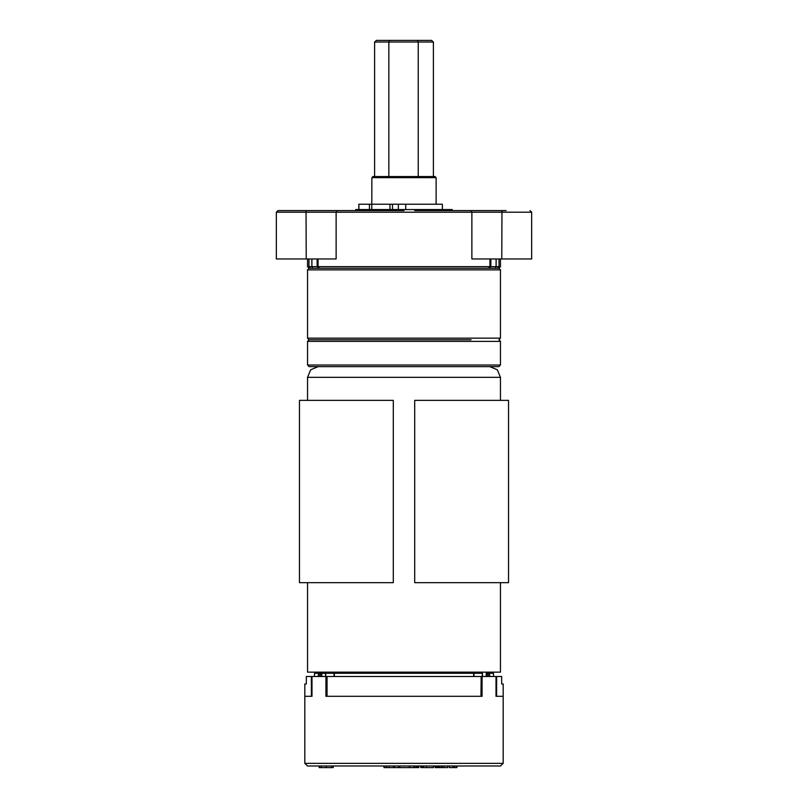 <?xml version="1.0" encoding="UTF-8"?>
<svg xmlns="http://www.w3.org/2000/svg" width="808" height="808" viewBox="0 0 808 808"><rect width="100%" height="100%" fill="white"/><g stroke="black" fill="none" stroke-linecap="round" stroke-linejoin="round"><path stroke-width="1.21" d="M472.236 338.199L500.495 338.199L500.495 269.842L307.505 269.842L307.505 338.199L472.236 338.199M307.505 269.842L309.111 268.236L307.505 266.63L308.929 266.63L310.514 268.236L309.111 268.236L498.889 268.236L497.486 268.236L499.071 266.63L500.495 266.63L500.495 258.964M471.094 339.804L309.111 339.804L471.094 339.804M506.121 210.625L414.726 210.625M531.654 212.231L530.048 210.625L531.654 212.231L530.048 210.625L531.654 212.231L531.654 258.964L531.654 212.231L276.346 212.231L277.952 210.625L404 210.625L333.492 210.625M443.42 210.625L474.508 210.625M308.929 258.964L308.929 266.63L499.071 266.63L499.071 258.964M489.961 258.964L489.961 266.63L488.527 268.236L319.473 268.236L318.039 266.63L318.039 258.964M531.654 258.964L471.923 258.964L471.923 212.231L470.791 210.625M337.209 210.625L336.077 212.231L336.077 258.964L276.346 258.964L276.346 212.231M371.832 177.639L372.902 176.568L435.098 176.568L436.169 177.639L371.832 177.639L371.811 209.555M500.495 365.004L498.889 366.61L309.111 366.61L307.505 365.004L500.495 365.004L500.495 341.41L307.505 341.41L307.505 365.004M452.248 210.625L452.248 209.555L355.752 209.555L355.752 210.625M369.478 209.555L369.478 204.192L358.813 204.192L358.924 209.555M392.536 209.555L392.536 204.192L369.478 204.192M392.536 204.192L405.707 204.192L405.707 209.555M442.34 209.555L442.34 204.192L405.707 204.192M501.667 683.972L501.667 676.468L501.647 683.972L503.172 683.972L503.172 696.304L496.647 696.304L496.647 676.468L496.001 676.468L496.001 696.304L503.172 696.304L503.172 763.308L500.495 765.994L307.505 765.994L326.23 765.994L326.23 767.6L333.199 767.6L333.199 765.994L353.015 765.994M306.333 683.972L306.333 676.468L306.353 683.972L304.828 683.972L306.353 683.972L306.333 676.468L327.028 676.468L327.028 696.304L480.972 696.304L481.154 676.468L327.028 676.468M311.353 676.468L311.353 696.304L304.828 696.304L311.999 696.304L311.999 676.468M501.647 676.468L496.647 676.468M307.505 582.649L307.505 672.175L500.495 672.175L500.495 582.649M414.726 400.384L508.535 400.384L508.535 582.649L414.726 582.649L414.726 400.384L414.726 582.649M299.465 400.384L393.274 400.384L393.274 582.649L299.465 582.649L299.465 400.384M465.297 765.994L500.495 765.994M481.154 696.304L481.154 676.468L496.001 676.468M325.937 676.468L325.937 696.304L482.063 696.304L482.063 676.468M325.563 676.468L325.563 673.246L326.634 672.175L325.705 673.246L314.514 673.246L314.514 676.468M473.7 676.468L473.7 673.246L472.882 672.175L473.953 673.246L325.705 673.246L325.705 676.468M482.437 673.246L481.366 672.175L482.437 673.246L482.437 676.468M493.486 673.246L493.466 676.468L493.466 673.246L492.415 672.175L493.486 673.246L486.244 673.246L486.244 676.468M307.505 400.384L307.505 377.326L500.495 377.326L497.354 369.751L489.769 366.61M304.828 683.972L304.828 763.308L503.172 763.308M307.505 377.326L310.646 369.751L318.231 366.61M433.401 176.568L433.401 42.006L374.599 42.006L374.599 176.568M418.201 176.568L418.201 42.006L417.302 40.4L431.543 40.4L433.401 42.006M388.799 176.568L388.799 42.006L389.759 40.4L417.302 40.4M389.759 40.4L376.457 40.4L374.599 42.006M321.21 676.468L320.675 672.175L321.756 673.246L321.756 676.468M334.047 676.468L334.047 673.246L335.118 672.175L334.3 673.246L334.3 676.468M326.846 696.304L326.846 676.468M358.318 765.994L384.002 765.994L384.002 767.6L417.302 767.6L417.302 765.994L420.756 765.994L420.756 767.6L433.492 767.6L433.492 765.994L435.078 765.994L435.078 767.6L443.855 767.6L443.855 765.994L449.248 765.994L449.248 767.6L453.046 767.6L453.046 765.994L459.984 765.994M435.977 767.6L435.977 765.994L437.643 765.994L437.643 767.6M438.36 767.6L438.36 765.994L443.855 765.994M441.865 767.6L441.865 765.994M442.107 767.6L442.107 765.994M435.754 767.6L435.754 765.994M439.279 767.6L439.279 765.994M439.522 767.6L439.522 765.994M441.299 767.6L441.299 765.994M443.855 767.6L447.662 767.6L447.662 765.994M453.046 767.6L453.702 767.6L453.702 765.994M453.702 767.6L454.268 767.6L454.268 765.994M454.268 767.6L456.207 767.6L456.207 765.994M456.207 767.6L456.813 767.6L456.813 765.994M456.813 767.6L457.176 765.994M417.18 767.6L417.18 765.994M417.302 767.6L417.544 765.994M417.544 767.6L418.837 767.6L418.837 765.994M409.606 767.6L409.606 765.994M414.019 767.6L414.019 765.994L416.171 765.994L416.171 767.6M414.221 767.6L414.221 765.994M414.464 767.6L414.464 765.994M421.18 767.6L421.18 765.994M399.859 767.6L399.859 765.994L409.505 765.994L409.505 767.6M384.002 765.994L386.143 765.994L386.143 767.6M386.426 767.6L386.426 765.994L393.546 765.994L393.546 767.6M389.103 767.6L389.103 765.994M394.304 767.6L394.304 765.994M319.14 765.994L319.14 767.6L326.23 767.6M319.483 767.6L319.483 765.994M321.17 767.6L321.17 765.994M331.623 767.6L331.623 765.994L333.199 765.994M495.142 268.236L496.142 266.63L496.142 258.964M311.858 258.964L311.858 266.63L312.858 268.236M306.262 258.964L305.99 210.625M501.738 258.964L502.01 210.625M389.971 204.192L389.971 209.555M398.304 209.555L398.304 204.192M318.301 676.468L318.301 673.246L319.311 672.175L319.847 676.468M315.585 672.175L314.514 673.246M482.295 676.468L482.295 673.246L473.953 673.246L473.953 676.468M486.305 673.246L487.325 672.175L486.244 673.246M486.79 676.468L487.325 672.175M488.153 676.468L488.689 672.175L489.699 673.246L489.699 676.468M321.695 673.246L321.695 676.468M423.069 767.6L423.069 765.994M500.495 266.63L498.889 268.236L500.495 269.842M307.505 341.41L309.111 339.804L307.505 338.199M500.495 341.41L498.889 339.804L500.495 338.199M489.234 268.236L490.84 266.63L490.84 258.964M318.766 268.236L317.16 266.63L317.16 258.964M307.505 266.63L307.505 258.964M436.169 177.639L436.169 204.192M358.813 204.192L358.813 209.555M500.495 400.384L500.495 377.326M423.554 765.994L423.554 767.6M426.584 765.994L426.584 767.6M436.482 767.6L436.482 765.994M421.907 767.6L421.907 765.994M421.402 765.994L421.402 767.6M398.748 765.994L398.748 767.6M304.828 763.308L307.505 765.994"/></g></svg>
